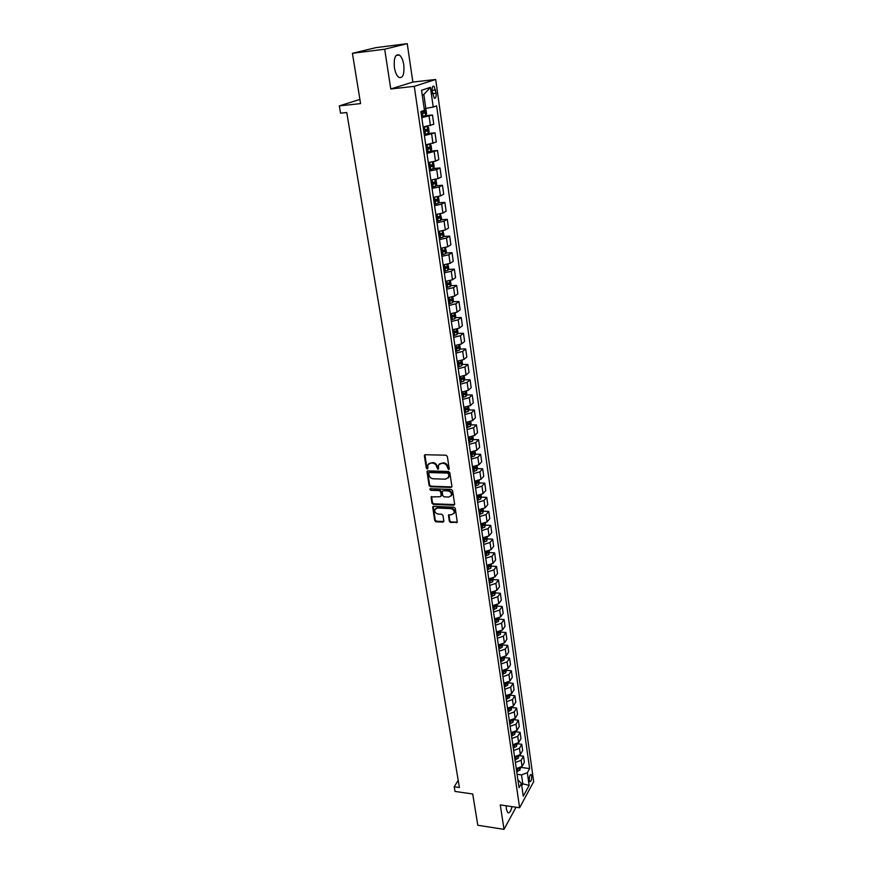<?xml version="1.0" encoding="UTF-8"?>
<svg xmlns="http://www.w3.org/2000/svg" width="873" height="873" viewBox="0 0 873 873"><rect width="100%" height="100%" fill="white"/><g stroke="black" fill="none" stroke-linecap="round" stroke-linejoin="round"><path stroke-width="1.31" d="M448.558 469.619L449.235 468.823L447.336 456.404L446.005 455.204L425.315 454.724L424.354 455.859L426.33 468.179L427.257 469.008L427.879 468.615L427.846 464.829L430.727 463.017L432.441 463.072C434.689 463.356 436.107 464.622 436.686 466.88L437.864 469.303L438.497 468.91L438.464 465.145L441.389 463.301L443.113 463.345C445.383 463.639 446.801 464.905 447.38 467.175L448.558 469.619M439.381 463.923L443.615 462.843C445.885 463.127 447.303 464.403 447.882 466.673L448.122 468.266L449.235 469.085M424.409 455.28L424.933 454.789L426.842 467.666L427.923 468.485M428.774 463.618L432.953 462.57C435.201 462.854 436.62 464.12 437.187 466.378L437.438 467.972L438.53 468.79M506.22 805.779L506.384 809.369L507.802 812.708C509.45 813.352 510.858 811.333 512.036 806.641M403.795 64.908C402.988 60.03 401.525 56.745 399.408 55.032C395.338 53.81 393.668 57.978 394.389 67.548C395.229 72.415 396.68 75.678 398.775 77.337C402.846 78.537 404.515 74.391 403.795 64.908M531.712 775.933L531.133 774.493C529.835 774.733 529.234 776.675 529.311 780.331L529.889 781.75C531.188 781.51 531.788 779.567 531.712 775.933M449.311 521.312L450.621 522.49L457.277 522.185L455.28 508.37L453.971 507.191L433.565 506.329L432.67 506.875L434.732 520.624L436.031 521.792L442.884 522.119L443.833 521.05L442.949 515.386L441.64 514.219L438.235 514.066C435.627 513.466 434.514 511.949 434.874 509.526L437.275 508.053L450.708 508.621C453.305 509.21 454.44 510.716 454.102 513.138L451.636 514.666L448.482 515.135L449.311 521.312L449.802 520.766L451.112 521.945L457.288 522.13M384.687 49.215L390.766 88.981L412.853 82.062L407.233 43.65L384.687 49.215L352.419 53.308L360.582 103.603L339.324 105.895L340.546 113.163L346.756 112.508L459.405 787.501L454.211 786.759L454.997 791.429L472.719 793.994L477.793 825.258L504.016 829.35L516.03 807.23M390.766 88.981L414.271 86.351L519.61 807.754L500.273 804.906L504.016 829.35M450.937 487.44L451.908 486.326L449.824 472.686L448.493 471.496L427.89 470.885L426.995 471.453L429.112 485.53L430.422 486.719L450.937 487.44L451.876 486.839M452.574 490.637L454.637 504.114L453.665 505.205L433.248 504.354L431.939 503.175L431.076 496.933L440.232 496.704L441.192 495.602L440.592 491.794L439.272 490.604L430.662 490.288L429.778 489.087L430.411 488.694L451.254 489.447L452.574 490.637M352.419 53.308L375.859 47.655L407.233 43.65M432.168 91.196L434.208 98.158C435.725 98.605 436.358 96.958 436.096 93.215L434.056 86.241C432.539 85.783 431.906 87.431 432.168 91.196M414.271 86.351L435.703 79.476L533.676 781.662L519.61 807.754M430.433 87.322L433.226 107.052L425.828 108.416L423.841 94.524L430.433 87.322L421.55 90.268L424.431 110.282L420.906 111.58L519.053 787.719L521.421 783.441L517.929 779.927M521.137 767.432L529.616 768.567L436.609 105.808L433.226 107.052M529.616 768.567L527.336 772.714L529.125 785.384L523.265 796.22L521.421 783.441M412.853 82.062L435.703 79.476M458.205 780.353L454.211 786.759M359.905 99.424L339.324 105.895M423.841 94.524L422.237 95.07M425.828 108.416L424.191 108.579M521.443 783.638L522.818 783.834L521.53 774.886L517.1 774.286M521.748 785.765L522.818 783.834L529.125 785.384M425.566 115.694L432.484 114.996L421.79 117.659M423.143 127.022L433.805 124.293L432.484 114.996M428.25 133.471L435.016 132.838L424.398 135.621M425.74 144.896L436.325 142.048L435.016 132.838M430.847 151.084L437.526 150.494L426.973 153.408M428.305 162.585L435.507 161.145L438.813 159.606L437.526 150.494M433.423 168.511L440.003 167.976L436.707 169.548L429.527 170.999M430.847 180.078L438.006 178.616L441.28 176.99L440.003 167.976M435.954 185.753L442.458 185.272L439.195 186.942L432.059 188.415M433.357 197.407L440.472 195.912L443.724 194.199L442.458 185.272M438.464 202.831L444.892 202.394L441.651 204.151L434.558 205.657M435.845 214.551L442.917 213.023L446.136 211.222L444.892 202.394M440.952 219.734L447.292 219.341L444.084 221.185L437.035 222.713M438.311 231.509L445.339 229.97L448.536 228.082L447.292 219.341M443.408 236.463L449.671 236.114L446.496 238.034L439.49 239.595M440.756 248.303L447.74 246.743L450.904 244.767L449.671 236.114M445.83 253.028L452.028 252.712L448.886 254.73L441.913 256.313M443.168 264.934L450.119 263.34L453.24 261.278L452.028 252.712M448.242 269.419L454.364 269.157L451.243 271.252L444.313 272.856M445.557 281.39L452.465 279.775L455.564 277.636L454.364 269.157M450.61 285.657L456.666 285.427L453.589 287.599L446.692 289.236M447.914 297.682L454.789 296.045L457.867 293.83L456.666 285.427M452.967 301.731L458.958 301.545L455.902 303.793L449.049 305.441M450.261 313.811L457.092 312.152L460.136 309.86L458.958 301.545M455.291 317.652L461.228 317.499L458.194 319.824L451.374 321.504M452.574 329.787L459.373 328.095L462.395 325.727L461.228 317.499M457.594 333.41L463.465 333.29L460.464 335.701L453.687 337.393M454.877 345.599L461.631 343.886L464.622 341.441L463.465 333.29M459.875 349.025L465.68 348.938L462.712 351.415L455.968 353.129M457.146 361.247L463.869 359.523L466.826 357.002L465.68 348.938M462.133 364.478L467.884 364.423L464.927 366.976L458.227 368.712M459.394 376.754L466.084 375.008L469.019 372.422L467.884 364.423M464.371 379.788L470.056 379.766L467.131 382.385L460.475 384.142M461.631 392.108L468.277 390.34L471.18 387.677L470.056 379.766M466.575 394.945L472.217 394.956L469.314 397.651L462.69 399.43M463.836 407.309L470.438 405.519L473.33 402.802L472.217 394.956M468.768 409.961L474.355 410.004L471.475 412.765L464.883 414.555M466.018 422.368L472.588 420.568L475.458 417.774L474.355 410.004M470.929 424.835L476.462 424.911L473.613 427.726L467.066 429.549M468.179 437.286L474.726 435.452L477.564 432.604L476.462 424.911M473.079 439.577L478.557 439.665L475.741 442.556L469.216 444.39M470.329 452.061L476.833 450.206L479.648 447.292L478.557 439.665M470.623 454.058L471.584 454.08L470.645 454.266M475.196 454.167L480.641 454.287L477.837 457.245L471.355 459.1M472.457 466.684L478.917 464.829L481.71 461.839L480.641 454.287M472.719 468.495L474.039 468.528M477.302 468.626L482.693 468.779L479.921 471.791L473.461 473.657M474.552 481.176L480.99 479.299L483.751 476.254L482.693 468.779M474.792 482.791L476.363 482.845M479.386 482.944L484.733 483.118L481.972 486.196L475.556 488.083M476.636 495.537L483.042 493.638L485.781 490.528L484.733 483.118M476.844 496.966L478.557 497.032M481.449 497.141L486.741 497.337L484.013 500.469L477.629 502.379M478.71 509.756L485.072 507.846L487.789 504.681L486.741 497.337M478.884 511L480.685 511.076M483.489 511.196L488.749 511.425L486.043 514.612L479.692 516.532M480.75 523.844L487.079 521.912L489.775 518.693L488.749 511.425M481.067 524.913L482.769 524.989M485.519 525.12L490.724 525.371L488.04 528.623L481.721 530.566M482.78 537.801L489.076 535.858L491.75 532.585L490.724 525.371M483.544 538.717L484.821 538.783M487.516 538.925L492.688 539.198L490.026 542.504L483.74 544.457M484.788 551.638L491.052 549.674L493.703 546.334L492.688 539.198M485.966 552.402L486.839 552.445M489.502 552.598L494.631 552.893L491.99 556.254L485.737 558.229M486.774 565.333L493.005 563.358L495.635 559.975L494.631 552.893M491.466 566.151L496.562 566.468L493.943 569.883L487.723 571.87M488.749 578.919L494.947 576.922L497.555 573.485L496.562 566.468M493.42 579.585L498.472 579.923L495.875 583.382L489.688 585.39M490.691 592.363L496.868 590.355L499.454 586.863L498.472 579.923M491.292 596.488L494.653 595.091L495.351 592.865L500.36 593.247L497.785 596.772L491.63 598.78M492.634 605.698L498.778 603.68L501.331 600.133L500.36 593.247M493.212 609.736L496.551 608.328L497.25 606.091L502.237 606.462L499.683 610.031L493.551 612.06M494.555 618.913L500.655 616.873L503.197 613.283L502.237 606.462M499.127 619.143L504.092 619.546L501.56 623.169L495.46 625.21M496.453 631.997L502.532 629.957L505.052 626.312L504.092 619.546M500.993 632.096L505.936 632.521L503.415 636.188L497.359 638.25M498.33 644.983L504.387 642.921L506.886 639.222L505.936 632.521M502.837 644.94L507.759 645.387L505.271 649.097L499.236 651.16M500.196 657.838L506.22 655.765L508.697 652.022L507.759 645.387M504.659 657.664L509.57 658.133L507.093 661.887L501.091 663.971M502.051 670.584L508.042 668.5L510.498 664.713L509.57 658.133M506.471 670.278L511.36 670.759L508.904 674.567L502.935 676.662M503.885 683.221L509.843 681.115L512.287 677.284L511.36 670.759M508.272 682.784L513.138 683.286L510.705 687.138L504.758 689.244M505.707 695.737L511.633 693.631L514.055 689.757L513.138 683.286M510.05 695.181L514.895 695.705L512.484 699.589L506.569 701.706M507.508 708.156L513.4 706.028L515.812 702.11L514.895 695.705M511.807 707.468L516.641 708.003L514.252 711.942L508.359 714.07M509.286 720.454L515.168 718.315L517.547 714.365L516.641 708.003M513.63 719.658L518.376 720.203L515.998 724.186L510.138 726.325M511.065 732.654L516.903 730.505L519.271 726.511L518.376 720.203M515.561 731.76L520.09 732.305L517.733 736.321L511.905 738.471M512.811 744.745L518.627 742.585L520.985 738.547L520.09 732.305M517.449 743.752L521.792 744.298L519.457 748.347L513.651 750.507M514.557 756.738L520.341 754.567L522.676 750.485L521.792 744.298M519.315 755.647L523.484 756.182L521.159 760.274L515.386 762.456M516.281 768.622L522.043 766.439L524.357 762.325L523.484 756.182M521.53 774.886L527.336 772.714M426.995 471.453L427.497 470.951L429.625 485.017L430.935 486.196L451.439 486.916M448.406 473.919L447.478 473.079L429.407 472.544L428.774 472.937L429.003 474.988C429.581 477.225 430.989 478.491 433.226 478.786L445.557 479.179L448.504 477.313L448.908 473.406L447.98 472.566L447.478 473.079M429.123 472.588L429.909 472.031L447.98 472.566M448.122 478.011L449.006 476.8L449.169 475.087L448.667 475.599M448.908 473.406L449.169 475.087M431.568 496.442L432.441 502.652L433.75 503.819L454.593 504.583M441.149 496.104L441.694 495.078L441.094 491.27L439.774 490.08L430.662 490.288M430.247 488.705L431.164 489.775M448.853 497.032L451.319 495.493C451.679 493.027 450.544 491.499 447.914 490.921L443.146 490.746L442.185 491.848L442.786 495.668L444.095 496.846L448.853 497.032M451.068 495.984L451.81 494.958C452.17 492.503 451.035 490.975 448.406 490.397L447.914 490.921M442.698 490.822L448.406 490.397M448.951 514.644L449.802 520.766M453.873 513.597L454.582 512.593C454.92 510.17 453.796 508.675 451.199 508.086L450.708 508.621M435.605 508.544L437.777 507.519L451.199 508.086M433.15 506.395L435.234 520.079L436.533 521.246L443.811 521.497M424.693 108.525L425.937 109.485L426.559 113.806L425.631 115.672L421.615 116.491M421.223 113.752L424.66 113.108L424.66 111.395L420.972 112.017M423.089 111.668L422.838 113.294L421.19 113.566M427.072 126.465L423.176 127.262M423.962 126.934L423.154 127.065M428.239 133.514L427.213 126.454L428.512 127.403L429.123 131.681L428.217 133.558L424.213 134.409M423.82 131.703L427.246 131.037L427.246 129.346L423.58 129.99M425.708 129.619L425.424 131.212L423.798 131.496M428.872 144.482L425.762 145.071M429.876 144.307L431.066 145.147L431.666 149.37L430.782 151.225L426.788 152.142M426.406 149.458L429.8 148.792L429.811 147.111L426.155 147.766M428.294 147.395L427.988 148.945L426.373 149.228M430.313 162.345L428.327 162.694M432.528 161.974L433.586 162.694L434.187 166.885L433.281 168.795L429.341 169.689M428.949 167.038L432.331 166.35L432.353 164.691L428.708 165.357M430.858 164.975L430.531 166.503L428.916 166.787M431.568 180.013L430.858 180.133M435.147 179.456L436.074 180.067L436.675 184.214L435.78 186.145L431.862 187.062M431.48 184.432L434.841 183.734L434.863 182.086L431.24 182.773M433.39 182.381L433.041 183.865L431.437 184.159M437.744 196.763L438.541 197.265L439.13 201.357L438.257 203.311L434.35 204.249M433.979 201.652L437.318 200.932L437.34 199.306L433.739 200.004M435.9 199.611L435.529 201.063L433.936 201.357M440.33 213.885L441.574 218.337L440.701 220.302L436.827 221.262M436.456 218.687L439.774 217.966L439.806 216.351L436.216 217.061M438.377 216.668L437.995 218.075L436.402 218.37M442.884 230.832L443.986 235.143L443.124 237.118L439.272 238.111M438.901 235.557L442.207 234.815L442.24 233.211L438.672 233.942M440.821 233.538L440.429 234.913L438.846 235.219M445.426 247.594L446.376 251.773L445.514 253.77L441.694 254.774M441.323 252.253L444.608 251.5L444.652 249.907L441.094 250.66M443.244 250.245L442.84 251.588L441.269 251.893M447.947 264.192L448.733 268.24L447.893 270.248L444.084 271.274M443.724 268.786L446.987 268.022L447.031 266.44L443.495 267.203M445.645 266.789L445.23 268.098L443.67 268.404M450.435 280.615L451.079 284.543L450.239 286.562L446.452 287.621M446.103 285.144L449.344 284.369L449.399 282.808L445.874 283.583M448.024 283.158L447.587 284.434L446.038 284.74M452.847 296.885L453.393 300.683L452.563 302.713L448.809 303.793M448.449 301.338L451.679 300.552L451.734 299.002L448.22 299.799M450.37 299.363L449.933 300.607L448.384 300.923M455.171 313.014L455.695 316.67L454.866 318.71L451.134 319.802M450.774 317.379L453.993 316.583L454.047 315.044L450.555 315.851M452.694 315.415L452.247 316.626L450.719 316.943M457.463 328.99L457.965 332.493L457.146 334.545L453.436 335.658M453.087 333.257L456.273 332.449L456.339 330.922L452.858 331.74M454.997 331.304L454.549 332.482L453.022 332.799M459.733 344.802L460.213 348.163L459.405 350.226L455.706 351.361M455.368 348.982L458.543 348.163L458.609 346.646L455.149 347.476M457.277 347.039L456.819 348.185L455.291 348.502M461.981 360.462L462.439 363.681L461.642 365.754L457.965 366.911M457.627 364.554L460.78 363.725L460.857 362.219L457.408 363.07M459.525 362.622L459.067 363.735L457.55 364.063M464.207 375.957L464.654 379.046L463.847 381.13L460.202 382.298M459.864 379.973L463.006 379.133L463.083 377.638L459.645 378.5M463.006 379.133L459.787 379.46M466.411 391.311L466.837 394.269L466.04 396.364L462.417 397.553M462.079 395.24L465.2 394.389L465.287 392.915L461.872 393.778M465.2 394.389L462.003 394.705M468.594 406.523L468.997 409.339L468.212 411.445L464.611 412.645M464.272 410.365L467.382 409.502L467.47 408.04L464.065 408.913M467.382 409.502L464.196 409.819M470.754 421.583L471.147 424.267L470.361 426.384L466.782 427.606M466.455 425.337L469.532 424.464L469.63 423.012L466.237 423.907M469.532 424.464L466.368 424.78M472.904 436.5L473.264 439.043L472.489 441.181L468.932 442.415M468.605 440.178L471.671 439.294L471.769 437.853L468.397 438.759M471.671 439.294L468.517 439.588M475.021 451.265L475.37 453.698L474.606 455.837L471.06 457.081M470.733 454.866L473.788 453.971L473.886 452.541L470.536 453.458M473.788 453.971L471.562 454.091M477.127 465.898L477.455 468.201L476.691 470.351L473.166 471.616M472.85 469.423L475.883 468.517L475.981 467.099L472.642 468.026M475.883 468.517L472.762 468.812M479.201 480.39L478.764 484.733L475.261 486.01M474.945 483.838L477.968 482.933L478.066 481.514L474.737 482.453M477.968 482.933L474.847 483.206M481.263 494.751L480.816 498.974L477.324 500.273M477.018 498.112L480.019 497.206L480.128 495.799L476.822 496.748M480.019 497.206L476.92 497.479M483.304 508.97L482.845 513.095L479.375 514.404M479.07 512.265L482.06 511.338L482.169 509.952L478.873 510.912M482.06 511.338L478.971 511.611M485.333 523.058L484.864 527.074L481.416 528.405M481.099 526.288L484.079 525.35L484.188 523.975L480.914 524.946M484.079 525.35L481.001 525.611M487.33 537.026L486.85 540.933L483.424 542.275M483.118 540.169L486.075 539.23L486.185 537.855L482.922 538.837M486.075 539.23L483.02 539.481M489.327 550.852L488.825 554.65L485.421 556.014M485.115 553.929L488.062 552.98L488.171 551.616L484.93 552.62M488.062 552.98L485.017 553.231M491.292 564.558L490.79 568.258L487.396 569.622M487.101 567.559L490.026 566.61L490.146 565.257L486.905 566.261M490.026 566.61L486.992 566.85M493.245 578.133L492.732 581.734L489.349 583.12M489.055 581.08L491.968 580.109L492.088 578.766L488.869 579.781M491.968 580.109L488.956 580.349M495.351 592.865L495.177 591.588M490.997 594.458L493.9 593.498L494.02 592.156L490.812 593.182M493.9 593.498L490.899 593.727M497.25 606.091L497.086 604.924M492.929 607.728L495.809 606.757L495.929 605.425L492.743 606.462M495.809 606.757L492.819 606.975M498.985 618.139L498.439 621.445L495.122 622.864M497.512 618.641L494.653 619.623M494.838 620.878L497.708 619.895L497.796 618.564M497.708 619.895L494.729 620.114M500.862 631.223L500.316 634.442L497.01 635.871M499.247 631.779L496.541 632.663M496.726 633.907L499.585 632.914L499.705 631.605M499.585 632.914L496.617 633.132M502.728 644.209L502.171 647.33L498.887 648.77M500.949 644.798L498.418 645.584M498.603 646.817L501.44 645.824L501.659 644.612M501.44 645.824L498.483 646.031M504.572 657.063L504.005 660.097L500.742 661.548M502.63 657.696L500.284 658.395M500.458 659.617L503.285 658.613L503.535 657.467M503.285 658.613L500.338 658.82M506.405 669.809L505.827 672.756L502.575 674.218M504.278 670.486L502.128 671.086M502.302 672.297L505.118 671.293L505.38 670.224M505.118 671.293L502.182 671.49M508.217 682.446L507.639 685.305L504.398 686.778M505.904 683.155L503.95 683.679M504.125 684.879L506.929 683.865L507.202 682.85M506.929 683.865L504.005 684.061M510.018 694.973L509.428 697.734L506.209 699.229M507.497 695.716L505.762 696.152M505.936 697.341L508.719 696.327L509.003 695.377M508.719 696.327L505.816 696.512M511.796 707.381L511.207 710.065L507.999 711.56M509.068 708.156L507.562 708.516M507.726 709.694L510.498 708.669L510.792 707.796M510.498 708.669L507.606 708.854M513.564 719.69L512.964 722.287L509.777 723.793M510.607 720.476L509.341 720.771M509.505 721.949L512.56 720.105M512.265 720.912L509.385 721.087M515.321 731.89L514.71 734.4L511.534 735.928M512.124 732.698L511.098 732.927M511.272 734.084L514.306 732.316M514.011 733.047L511.142 733.222M517.056 743.982L516.434 746.415L513.28 747.943M513.64 744.789L512.855 744.975M513.018 746.131L516.03 744.418M515.747 745.084L512.888 745.247M518.78 755.974L518.147 758.331L515.015 759.87M515.19 756.782L514.579 756.924M514.754 758.059L517.744 756.411M517.471 757.011L514.623 757.175M520.472 767.869L519.85 770.139L516.729 771.688M516.467 769.899L519.435 768.305M517.602 768.655L516.336 769.004M430.433 125.636L429.09 116.284M432.975 143.488L431.655 134.224M435.507 161.145L434.197 151.978M438.006 178.616L436.707 169.548M440.472 195.912L439.195 186.942M442.917 213.023L441.651 204.151M445.339 229.97L444.084 221.185M447.74 246.743L446.496 238.034M450.119 263.34L448.886 254.73M452.465 279.775L451.243 271.252M454.789 296.045L453.589 287.599M457.092 312.152L455.902 303.793M459.373 328.095L458.194 319.824M461.631 343.886L460.464 335.701M463.869 359.523L462.712 351.415M466.084 375.008L464.927 366.976M468.277 390.34L467.131 382.385M470.438 405.519L469.314 397.651M472.588 420.568L471.475 412.765M474.726 435.452L473.613 427.726M476.833 450.206L475.741 442.556M478.917 464.829L477.837 457.245M480.99 479.299L479.921 471.791M483.042 493.638L481.972 486.196M485.072 507.846L484.013 500.469M487.079 521.912L486.043 514.612M489.076 535.858L488.04 528.623M491.052 549.674L490.026 542.504M493.005 563.358L491.99 556.254M494.947 576.922L493.943 569.883M496.868 590.355L495.875 583.382M498.778 603.68L497.785 596.772M500.655 616.873L499.683 610.031M502.532 629.957L501.56 623.169M504.387 642.921L503.415 636.188M506.22 655.765L505.271 649.097M508.042 668.5L507.093 661.887M509.843 681.115L508.904 674.567M511.633 693.631L510.705 687.138M513.4 706.028L512.484 699.589M515.168 718.315L514.252 711.942M516.903 730.505L515.998 724.186M518.627 742.585L517.733 736.321M520.341 754.567L519.457 748.347M522.043 766.439L521.159 760.274M432.091 90.399L435.649 90.017M432.506 93.597L436.096 93.215M443.375 521.574L442.884 522.119M436.533 521.246L436.031 521.792M435.234 520.079L434.732 520.624M456.841 522.218L456.35 522.763M451.112 521.945L450.621 522.49M425.664 115.618L424.638 108.536M422.237 111.809L422.139 111.122M422.892 116.284L422.488 113.545M422.838 113.294L424.66 113.108M424.845 129.771L424.453 127.054M425.478 134.202L425.086 131.496M425.424 131.212L427.246 131.037M430.782 151.225L429.789 144.318M427.421 147.559L427.028 144.863M428.054 151.935L427.661 149.25M427.988 148.945L429.8 148.792M433.303 168.751L432.342 162.007M429.963 165.15L429.581 162.487M430.585 169.482L430.203 166.83M430.531 166.503L432.331 166.35M435.802 186.091L434.863 179.522M432.484 182.555L432.102 179.958M433.106 186.855L432.724 184.225M433.041 183.865L434.841 183.734M438.279 203.256L437.351 196.851M434.983 199.797L434.612 197.287M435.594 204.042L435.212 201.434M435.529 201.063L437.318 200.932M440.723 220.247L439.817 213.994M437.449 216.853L437.1 214.431M438.06 221.055L437.679 218.479M437.995 218.075L439.774 217.966M443.146 237.063L442.262 230.974M439.894 233.735L439.556 231.41M440.494 237.893L440.123 235.339M440.429 234.913L442.207 234.815M445.536 253.716L444.684 247.768M442.316 250.442L441.989 248.205M442.906 254.556L442.546 252.035M442.84 251.588L444.608 251.5M447.914 270.194L447.074 264.399M444.706 266.985L444.401 264.835M445.295 271.067L444.935 268.568M445.23 268.098L446.987 268.022M450.261 286.508L449.442 280.866M447.074 283.365L446.78 281.302M447.663 287.403L447.303 284.925M447.587 284.434L449.344 284.369M452.585 302.669L451.788 297.158M449.42 299.57L449.137 297.595M449.999 303.575L449.65 301.12M449.933 300.607L451.679 300.552M454.888 318.656L454.113 313.298M451.745 315.622L451.472 313.734M452.323 319.583L451.974 317.161M452.247 316.626L453.993 316.583M457.168 334.501L456.415 329.274M454.047 331.522L453.785 329.71M454.615 335.439L454.266 333.039M454.549 332.482L456.273 332.449M459.427 350.171L458.696 345.097M456.328 347.258L456.077 345.522M456.895 351.142L456.546 348.764M456.819 348.185L458.543 348.163M461.653 365.7L460.944 360.756M458.587 362.841L458.347 361.193M459.143 366.682L458.805 364.336M459.067 363.735L460.78 363.725M463.869 381.086L463.181 376.263M460.824 378.271L460.595 376.7M461.37 382.079L461.031 379.744M466.062 396.309L465.385 391.617M463.028 393.559L462.81 392.053M463.574 397.324L463.247 395.011M468.234 411.39L467.579 406.829M465.222 408.695L465.014 407.265M465.767 412.427L465.429 410.135M470.383 426.33L469.75 421.899M467.393 423.678L467.197 422.325M467.928 427.377L467.601 425.118M472.511 441.127L471.889 436.816M469.543 438.53L469.358 437.242M470.078 442.185L469.75 439.948M474.628 455.782L474.017 451.592M471.671 453.229L471.496 452.018M472.195 456.863L471.878 454.637M476.713 470.296L476.123 466.226M473.777 467.797L473.613 466.651M474.301 471.387L473.984 469.194M478.786 484.679L478.218 480.717M475.872 482.234L475.72 481.154M476.385 485.792L476.069 483.609M480.837 498.92L480.281 495.078M477.946 496.519L477.793 495.515M478.448 500.043L478.142 497.883M482.867 513.04L482.333 509.308M479.986 510.683L479.855 509.734M480.499 514.175L480.183 512.036M484.875 527.019L484.362 523.407M482.027 524.717L481.896 523.833M482.518 528.176L482.212 526.048M486.872 540.878L486.37 537.364M484.035 538.608L483.915 537.79M484.526 542.035L484.231 539.94M488.847 554.595L488.356 551.201M486.032 552.38L485.923 551.627M486.523 555.785L486.217 553.7M490.812 568.203L490.331 564.907M488.007 566.031L487.898 565.333M488.487 569.392L488.193 567.33M492.743 581.68L492.285 578.483M489.96 579.552L489.873 578.919M490.44 582.88L490.146 580.84M494.664 595.037L494.227 591.949M491.903 592.953L491.815 592.374M492.383 596.248L492.088 594.229M496.573 608.274L496.148 605.284M494.293 609.496L494.009 607.499M498.461 621.39L498.046 618.499M496.202 622.635L495.908 620.638M500.338 634.387L499.934 631.594M498.079 635.642L497.796 633.667M502.182 647.275L501.8 644.569M499.945 648.541L499.662 646.587M504.027 660.043L503.656 657.434M501.8 661.319L501.517 659.388M505.849 672.701L505.489 670.18M503.634 673.989L503.361 672.068M507.649 685.24L507.3 682.817M505.456 686.538L505.172 684.639M509.439 697.68L509.112 695.345M507.257 698.989L506.984 697.101M511.218 710.011L510.891 707.763M509.046 711.331L508.773 709.465M512.975 722.233L512.669 720.072M510.814 723.564L510.541 721.709M514.721 734.346L514.426 732.272M512.571 735.688L512.298 733.855M516.456 746.36L516.161 744.363M514.306 747.714L514.044 745.891M518.169 758.266L517.885 756.356M516.03 759.63L515.768 757.819M519.861 770.073L519.599 768.251M517.744 771.448L517.482 769.659M517.722 768.644L519.173 768.84M396.069 55.446L399.408 55.032M432.855 86.372L434.056 86.241M454.582 512.593L454.102 513.138M424.092 111.449L424.66 111.395"/></g></svg>
